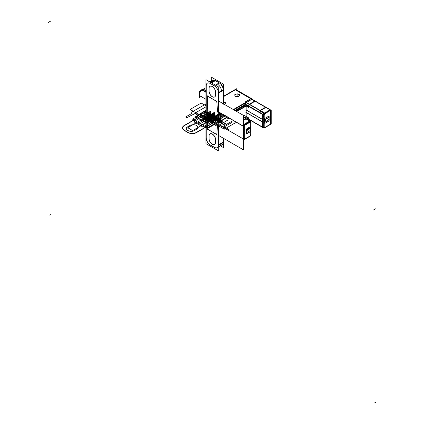 <?xml version="1.0" encoding="UTF-8"?>
<svg xmlns="http://www.w3.org/2000/svg" width="424" height="424" viewBox="0 0 424 424"><rect width="100%" height="100%" fill="white"/><g stroke="black" fill="none" stroke-linecap="round" stroke-linejoin="round"><path stroke-width="0.64" d="M223.66 102.136A2.316 1.336 180 0 1 224.768 102.539M224.561 102.417A2.316 1.336 180 0 1 225.345 103.424A2.316 1.336 180 0 1 224.508 104.452M223.506 104.845A2.316 1.336 0 0 0 225.345 103.535M223.66 96.174L235.506 89.337L252.338 99.052L233.746 109.79M233.423 109.599L245.947 102.37M245.846 102.311L259.981 110.473M265.546 107.267L254.988 101.172L249.566 104.299L254.988 101.172L265.546 107.267L254.988 101.172L249.566 104.299L254.988 101.172L265.546 107.267L250.891 98.803L245.47 101.935L250.891 98.803L235.32 89.814L223.66 96.545M224.667 102.592A2.316 1.336 180 0 1 224.609 104.516A2.316 1.336 0 0 0 224.667 102.592A2.316 1.336 180 0 1 224.609 104.516A2.316 1.336 180 0 0 224.667 102.592A2.316 1.336 0 0 0 223.66 102.248A2.316 1.336 180 0 1 224.667 102.592A2.316 1.336 180 0 0 223.66 102.248A2.316 1.336 180 0 1 224.667 102.592M238.792 94.435A2.316 1.336 0 0 0 235.511 94.435A2.316 1.336 0 0 0 235.511 96.328A2.316 1.336 0 0 0 238.792 96.328A2.316 1.336 0 0 0 238.792 94.435A2.316 1.336 180 0 1 238.792 96.328A2.316 1.336 180 0 1 235.511 96.328A2.316 1.336 180 0 1 235.511 94.435A2.316 1.336 180 0 1 238.792 94.435A2.316 1.336 180 0 1 238.792 96.328A2.316 1.336 180 0 1 235.511 96.328A2.316 1.336 180 0 1 235.511 94.435A2.316 1.336 180 0 1 238.792 94.435A2.316 1.336 180 0 1 238.792 96.328A2.316 1.336 180 0 1 235.511 96.328A2.316 1.336 180 0 1 235.511 94.435A2.316 1.336 180 0 1 238.792 94.435A2.316 1.336 0 0 0 234.949 94.965M223.522 103.885L223.522 89.612L218.408 92.565L218.408 112.964M223.422 103.827L223.422 90.058L218.752 92.755L223.422 90.058L218.752 92.755L223.422 90.058L223.422 103.827M218.508 92.898L218.508 112.519M218.752 112.376L219.123 112.164L243.09 126.002L219.123 112.164L218.752 112.376L219.123 112.164L218.752 112.376L219.123 112.164L243.09 126.002M223.66 138.41L223.66 147.722L220.374 145.824M223.66 103.965L223.66 84.243L211.306 77.11L211.306 80.905M245.289 118.264L246.047 117.824M244.966 118.073L245.83 117.575M223.522 138.33L223.522 142.443L218.408 145.395L218.408 124.99M218.752 144.801L223.422 142.104L223.422 138.272L223.422 142.104L223.422 138.272L223.422 142.104L218.752 144.801M243.09 138.802L243.09 126.161L243.09 138.802L224.45 128.048L243.09 138.807L228.547 130.412L228.547 129.331L228.547 130.412L219.123 124.969L218.752 125.186L219.123 124.969L224.45 128.048L224.45 126.967L228.547 129.331L228.547 130.412L243.09 138.807L243.09 126.161L243.09 138.802L219.123 124.969L218.752 125.186L219.123 124.969L228.547 130.412L228.547 129.331L224.45 126.967L224.45 128.048L224.45 126.967L224.45 128.048L219.123 124.969L218.752 125.186M217.194 124.683L218.508 125.44L218.508 144.944L218.508 125.44L219.319 124.969M223.522 141.897L218.752 144.653M223.506 142.448A5.793 3.344 60 0 1 222.324 144.701L218.752 146.762M218.408 144.849A5.793 3.344 60 0 1 217.21 147.653A5.793 3.344 60 0 1 214.184 147.287M222.282 144.722L220.31 145.861L221.498 143.609M221.513 143.206L223.485 142.072M223.411 142.506A5.793 3.344 60 0 1 222.224 144.759A5.793 3.344 -120 0 0 223.411 142.506A5.793 3.344 -120 0 1 219.68 144.658M214.412 147.425L210.113 144.944M214.412 85.802A5.793 3.344 -120 0 1 218.493 92.512A5.793 3.344 -120 0 0 214.412 85.802L210.309 83.438A5.793 3.344 -120 0 0 206.212 85.802A5.793 3.344 -120 0 1 210.309 83.438L214.412 85.802A5.793 3.344 -120 0 1 218.493 92.512A5.793 3.344 -120 0 0 214.412 85.802L210.309 83.438A5.793 3.344 -120 0 0 206.212 85.802L206.212 137.848A5.793 3.344 -120 0 0 210.309 144.944L214.412 147.308A5.793 3.344 -120 0 0 218.493 145.347A5.793 3.344 -120 0 1 214.412 147.308A5.793 3.344 -120 0 0 218.493 145.347A5.793 3.344 -120 0 1 214.412 147.308L210.309 144.944L214.412 147.308M210.341 145.072A5.793 3.344 60 0 1 206.117 137.758M206.117 84.816L206.117 138.945M209.679 81.843L212.429 80.253A5.793 3.344 60 0 1 215.456 80.618L211.507 82.897M206.117 86.008A5.793 3.344 60 0 1 207.315 83.205A5.793 3.344 60 0 1 210.341 83.57M215.286 80.565L213.32 81.7L210.421 81.413L212.392 80.274M212.334 80.311A5.793 3.344 60 0 1 215.228 80.597L211.375 82.823L215.228 80.597A5.793 3.344 -120 0 0 212.334 80.311L215.376 80.581M211.279 82.765L215.228 80.486L219.521 82.961L215.572 85.245M210.113 83.438L214.412 85.913M219.325 82.961L215.477 85.187L219.325 82.961L215.477 85.187L219.325 82.961L215.228 80.597L211.375 82.823L215.228 80.597L219.325 82.961A5.793 3.344 60 0 1 223.411 89.676A5.793 3.344 -120 0 0 219.325 82.961A5.793 3.344 60 0 1 223.411 89.676A5.793 3.344 -120 0 0 219.325 82.961L215.228 80.597A5.793 3.344 60 0 0 211.136 82.685A5.793 3.344 60 0 1 215.228 80.597L219.325 82.961A5.793 3.344 60 0 1 223.411 89.676M223.506 89.57L223.506 89.612A5.793 3.344 60 0 0 219.298 82.834L215.35 85.113M223.522 90.153L218.752 92.904M214.184 85.786A5.793 3.344 60 0 1 218.408 93.105M223.485 90.026L221.513 91.165C221.27 88.15 219.902 85.786 217.417 84.069L219.383 82.929M219.378 82.993L217.422 81.864M223.422 142.427L223.422 140.153M218.752 151.045L205.969 143.667L205.969 79.696L218.752 87.079L218.752 151.045M207.855 129.331A237.053 136.862 60 0 1 207.845 96.317A237.053 136.862 -120 0 0 207.855 129.331L216.775 134.482L207.855 129.331A237.053 136.862 60 0 1 207.845 96.317A237.053 136.862 -120 0 0 207.855 129.331L216.775 134.482M207.855 96.211L216.759 101.352M217.39 111.872A237.053 136.862 -120 0 0 216.876 101.532A237.053 136.862 60 0 1 217.39 111.872L218.408 112.461L217.39 111.872A237.053 136.862 -120 0 0 216.876 101.532A237.053 136.862 60 0 1 217.39 111.872L218.408 112.461M210.309 83.438A5.793 3.344 -120 0 0 206.212 85.802L206.212 137.848A5.793 3.344 -120 0 0 210.309 144.944A5.793 3.344 -120 0 1 206.212 137.848A5.793 3.344 -120 0 0 210.309 144.944M218.408 125.271L217.39 124.683M217.385 124.794A237.053 136.862 60 0 1 216.865 134.535A237.053 136.862 -120 0 0 217.385 124.794A237.053 136.862 60 0 1 216.865 134.535A237.053 136.862 -120 0 0 217.385 124.794M209.085 135.956A4.638 2.676 60 0 1 212.36 134.064A4.638 2.676 60 0 1 215.641 139.74L215.641 142.342A4.638 2.676 60 0 1 212.36 144.234A4.638 2.676 60 0 1 209.085 138.558L209.085 136.199L209.085 138.558A4.638 2.676 -120 0 0 212.36 144.234A4.638 2.676 -120 0 0 215.641 142.342A4.638 2.676 60 0 1 212.36 144.234A4.638 2.676 60 0 1 209.085 138.558L209.085 136.199L209.085 138.558A4.638 2.676 -120 0 0 212.36 144.234A4.638 2.676 -120 0 0 215.641 142.342L215.641 139.74A4.638 2.676 -120 0 0 212.36 134.064A4.638 2.676 -120 0 0 209.085 135.956A4.638 2.676 60 0 1 212.36 134.064A4.638 2.676 60 0 1 215.641 139.74L215.641 142.342L215.641 139.74A4.638 2.676 -120 0 0 212.36 134.064A4.638 2.676 -120 0 0 209.085 135.956M212.36 96.683A4.638 2.676 60 0 1 209.085 91.006L209.085 88.648L209.085 91.006A4.638 2.676 -120 0 0 212.36 96.683A4.638 2.676 -120 0 0 215.641 94.791A4.638 2.676 60 0 1 212.36 96.683A4.638 2.676 60 0 1 209.085 91.006L209.085 88.648L209.085 91.006A4.638 2.676 -120 0 0 212.36 96.683A4.638 2.676 -120 0 0 215.641 94.791A4.638 2.676 60 0 1 212.36 96.683M215.641 92.188A4.638 2.676 -120 0 0 212.36 86.512A4.638 2.676 -120 0 0 209.085 88.404A4.638 2.676 60 0 1 212.36 86.512A4.638 2.676 60 0 1 215.641 92.188L215.641 94.791L215.641 92.188A4.638 2.676 -120 0 0 212.36 86.512A4.638 2.676 -120 0 0 209.085 88.404A4.638 2.676 60 0 1 212.36 86.512A4.638 2.676 60 0 1 215.641 92.188L215.641 94.791M207.808 130.078A237.053 136.862 60 0 1 207.808 95.633M207.575 96.163L216.95 101.575M207.575 129.283L216.95 134.694M217.3 124.539A237.053 136.862 60 0 1 216.754 134.784M218.752 101.129L243.652 115.508L243.652 149.953L218.752 135.574M228.547 117.766L228.547 118.683L224.45 116.319L224.45 115.397L224.45 116.319L228.547 118.683L228.547 117.766L228.547 118.683L228.547 117.766L228.547 118.683L224.45 116.319L228.547 118.683L224.45 116.319L224.45 115.397M219.319 112.164L218.508 112.63L217.194 111.872M216.754 101.262A237.053 136.862 60 0 1 217.3 112.137M218.943 124.868L224.487 128.069M224.28 127.947L228.573 130.428M228.186 130.205L243.312 138.939M243.784 139.21L244.192 139.448M250.43 136.014L244.219 139.597M243.652 139.273L244.192 139.586M250.674 122.626L250.022 122.255L250.033 121.593L250.022 122.255L250.033 121.593L250.022 122.255L250.674 122.626L250.022 122.255L250.674 122.626L250.674 126.591L250.674 122.626L250.674 126.591L250.674 122.626L250.022 122.255L244.971 125.17L244.319 126.294L244.319 138.516L244.971 138.892L244.643 139.374L243.895 139.273L244.643 139.374L243.895 139.273L244.643 139.374L250.022 135.977L250.674 134.435M245.077 139.12L249.895 136.337L245.077 139.12M250.197 136.146A0.869 0.503 60 0 1 250.118 136.21L248.135 137.355L250.197 135.871M244.134 138.245A0.869 0.71 120 0 1 242.931 138.701M244.192 125.345L250.801 121.529L250.801 135.802L244.192 139.613L244.192 125.345M243.652 124.465L244.971 125.17L250.022 122.255L244.971 125.17L243.652 124.465L244.971 125.17L244.319 126.294L244.319 138.516L244.971 138.892L250.022 135.977L250.674 134.848L250.674 131.551L250.674 134.848L250.674 131.551L250.674 134.848L250.033 136.258L244.971 138.892L250.033 136.258M246.392 130.995L246.392 131.429M248.061 128.096L248.438 127.878M250.801 121.985A0.869 0.503 0 0 0 250.929 121.725A0.869 0.503 0 0 0 250.568 121.317L250.568 121.566M250.801 135.304A0.869 0.503 0 0 0 250.929 135.044L250.929 134.726M250.674 123.691L250.674 122.176M251.008 134.885L251.008 134.588M251.008 134.466L251.008 122.584M251.008 121.985L251.008 121.561L246.095 118.725M245.894 118.609L243.652 117.316M245.671 118.736L250.801 121.699M249.874 122.064A0.869 0.71 -60 0 0 249.651 121.036L245.984 118.916L249.651 121.036A0.869 0.71 -60 0 0 249.551 120.988M243.652 119.902L246.095 118.492L246.095 118.959M245.772 118.794L243.652 120.019M245.994 118.789L250.542 121.412L244.335 124.995L243.652 124.603M244.786 124.624L249.969 121.63L244.786 124.624M243.652 123.835L244.463 124.301L243.652 125.7M228.186 117.554L243.312 126.288M243.652 125.027L244.113 124.237M243.652 117.443L246.095 118.853L243.652 120.262M236.735 111.512L246.302 105.989M235.431 110.759L245.798 104.776M245.655 105.025L235.574 110.844M236.597 111.433L246.164 105.91L248.416 107.214L248.416 106.292L248.416 107.214L246.164 105.91L236.597 111.433L246.164 105.91L236.597 111.433L246.164 105.91L248.416 107.214L248.416 106.292M246.074 105.751L245.703 105.11M235.67 110.897L245.83 105.035M245.512 104.94L244.934 104.278M244.224 103.594L248.517 106.074L248.517 107.383L246.206 106.048M246.164 106.069L246.164 110.049L262.424 119.436L246.164 110.049L246.164 112.418L246.164 106.069L246.164 112.418L262.424 121.805L246.164 112.418L246.164 116.558L248.416 117.856L248.416 118.937L262.965 127.338L264.194 127.041L264.841 127.417L269.908 124.783L270.544 123.373L270.544 111.157L269.897 110.781L269.908 110.118L269.897 110.781L264.841 113.696L259.875 110.887L263.77 113.134L259.875 110.887L260.023 110.627L259.875 110.887L264.518 113.229L264.841 113.696L264.194 114.819L262.965 114.528L244.934 104.118L262.965 114.528L244.934 104.118L262.965 114.528L264.194 114.819L264.194 127.041L264.841 127.417L269.897 124.502L270.544 123.373L270.544 111.157L269.897 110.781L264.841 113.696L264.194 114.819L262.965 114.528L244.934 104.118M245.83 105.327L245.83 104.378L263.299 114.464L263.299 127.788L262.541 127.348M245.83 116.96L245.83 117.697L262.424 127.28M248.416 118.937L248.416 117.856L246.164 116.558L248.416 117.856L248.416 118.937L262.965 127.338L248.416 118.937L248.416 117.856L248.416 118.937L245.411 117.204L262.965 127.338L262.965 114.687L262.965 127.333L248.448 118.953M262.557 119.515L262.557 121.879L262.557 119.515M248.056 118.731L263.187 127.465M263.77 127.799L264.518 127.9L263.659 127.735L264.067 127.974M270.3 124.539L264.094 128.127M263.405 127.73L264.067 128.112M264.952 127.645L269.77 124.868L264.666 127.518M259.96 125.859L259.758 125.509M262.8 127.232A0.869 0.71 -60 0 0 264.004 126.776M270.671 124.327L264.067 128.138L264.067 113.871L270.671 110.055L270.671 124.327M264.83 120.782L264.83 120.347M266.5 117.453L266.876 117.236M270.136 110.367A0.869 0.503 60 0 0 269.945 109.938L264.518 113.07M264.338 113.176A0.869 0.503 60 0 1 264.534 113.6M270.072 110.68L268.228 111.745L268.005 111.215L269.977 110.081M270.798 110.362A0.869 0.71 120 0 1 270.719 111.417M269.42 109.514A0.869 0.71 120 0 1 269.749 110.59M254.628 100.96L270.671 110.224M269.526 109.562L265.853 107.442M259.758 111.067L259.758 110.606L265.965 107.018L265.965 107.484M265.641 107.32L260.219 110.452M254.888 100.981L265.965 107.378L260.182 110.717L249.105 104.32L254.888 100.981M250.902 98.686L255.2 101.161L249.413 104.5L245.12 102.025L250.902 98.686M255.02 101.188L250.722 98.707M249.566 104.299L254.988 101.172L235.32 89.814L250.891 98.803L245.47 101.935L250.891 98.803L235.32 89.814L250.891 98.803L245.47 101.935M265.965 107.251L271.228 110.288L271.228 123.612L270.798 123.363M265.763 107.134L252.052 99.216M270.438 110.092L270.438 109.843A0.869 0.503 180 0 1 270.798 110.251A0.869 0.503 180 0 1 270.671 110.51M270.798 123.511L270.798 123.57A0.869 0.503 180 0 1 270.671 123.835M270.544 123.829L270.544 120.898M244.224 115.323L248.517 117.798L248.517 119.107L245.316 117.257M246.482 116.372L244.251 117.66L246.164 116.558L244.251 117.66L246.164 116.558L244.251 117.66L246.164 116.558L246.164 112.418L246.164 116.558L248.416 117.856L246.164 116.558M236.412 111.327L246.779 105.343M244.436 117.766L246.349 116.664M245.835 109.747L262.88 119.589L262.88 122.181L245.835 112.339M236.788 90.073L236.788 88.664L223.66 96.243M251.135 98.946L235.06 89.665M245.3 101.84L249.598 104.315L248.448 106.307L244.155 103.827M248.528 105.936L249.37 104.479M249.206 104.092L264.332 112.826L263.187 114.814L248.056 106.085L249.206 104.092M263.081 114.326L263.712 113.235L263.081 114.326M264.274 112.932L264.984 113.341M262.8 114.597L264.004 115.291M265.869 107.314L270.417 109.938L264.205 113.526L259.658 110.897M264.656 113.15L269.844 110.155L264.656 113.15M262.875 114.21L262.875 114.22A0.869 0.503 0 0 0 264.284 114.21M263.299 127.714A0.869 0.503 0 0 0 264.284 127.534M264.194 114.369L264.194 116.542L262.965 116.589L262.965 114.316M266.59 121.916L267.072 122.192L267.072 120.782L269.023 119.658L269.023 117.406M265.026 120.898L266.977 122.022L265.026 120.898L266.977 122.022L265.026 120.898L266.977 122.022L266.977 120.951L269.224 119.658L268.737 119.377M264.475 120.575L266.659 121.842M266.659 116.95L267.147 117.225L264.958 121.015L264.475 120.739M264.926 120.84L266.977 117.289M266.59 116.955L267.072 117.236L267.072 118.646M266.977 118.476L266.977 117.517M266.977 118.588L269.224 117.289L268.737 117.013M267.072 118.418L269.023 117.289M268.641 116.955L269.123 117.236L269.123 119.828L268.641 119.547M269.123 119.828L269.123 120.898L267.072 122.08M266.977 122.138L264.83 123.373L264.83 118.418L269.123 115.938L269.123 117.236M266.977 122.022L266.977 120.951L266.977 122.022M267.072 120.782L269.023 119.658L267.072 120.782M262.424 114.13L262.424 127.412M224.28 115.302L228.573 117.782M218.943 112.222L224.487 115.418M224.349 115.068L228.642 117.549L228.642 118.853L224.349 116.377L224.349 115.068M244.134 126.765L242.931 126.066M245.114 124.815L244.404 124.402M244.192 126.299L243.652 126.22L244.192 126.299M244.659 125.075A0.869 0.503 -120 0 0 244.468 124.645M244.643 124.545L250.07 121.412A0.869 0.503 -120 0 1 250.266 121.836M244.574 124.746L246.545 123.607L246.641 124.206L244.796 125.271M250.844 122.886A0.869 0.71 -60 0 0 250.929 121.831M244.41 139.003A0.869 0.503 180 0 1 243.652 139.21M244.41 125.684A0.869 0.503 180 0 1 243.652 125.891M244.192 138.632L243.652 138.881L244.192 138.632M243.09 139.019L243.09 136.745M243.652 136.904L244.192 136.846M244.319 136.798L244.319 138.966M248.151 132.558L248.634 132.839L248.634 131.429L250.584 130.3L250.584 128.048M246.588 131.541L248.538 132.67L246.588 131.541L248.538 132.67L246.588 131.541L248.538 132.67L248.538 131.599L250.785 130.3L250.298 130.025M246.037 131.223L248.22 132.484M248.22 127.592L248.708 127.873L246.519 131.663L246.037 131.382M246.487 131.482L248.538 127.937M248.151 127.603L248.634 127.878L248.634 129.288M248.538 129.119L248.538 128.165M248.538 129.235L250.785 127.937L250.298 127.656M248.634 129.06L250.584 127.937M250.202 127.603L250.685 127.878L250.685 130.47L250.202 130.195M250.685 130.47L250.685 131.541L248.634 132.723M248.538 132.781L246.392 134.021L246.392 129.06L250.685 126.585L250.685 127.878M248.538 132.67L248.538 131.599L248.538 132.67M248.634 131.429L250.584 130.3L248.634 131.429M224.349 126.792L228.642 129.272L228.642 130.581L224.349 128.101L224.349 126.792M208.984 136.252A4.638 2.676 60 0 1 209.938 133.889A4.638 2.676 60 0 1 213.606 135.235A4.638 2.676 60 0 1 215.53 140.031M215.535 142.512L215.535 139.687M215.535 142.279A4.638 2.676 60 0 1 214.576 144.52A4.638 2.676 60 0 1 212.154 144.234M212.36 144.351A4.638 2.676 60 0 1 208.984 138.5M208.979 135.897L208.979 138.728M212.36 96.799A4.638 2.676 60 0 1 208.984 90.948M215.535 94.732A4.638 2.676 60 0 1 214.576 96.974A4.638 2.676 60 0 1 212.154 96.683M215.535 94.965L215.535 92.135M208.984 88.706A4.638 2.676 60 0 1 209.938 86.342A4.638 2.676 60 0 1 213.606 87.683A4.638 2.676 60 0 1 215.53 92.48M208.979 88.351L208.979 91.181M246.233 102.089L233.322 109.546M234.854 110.431L244.934 104.611M244.987 104.034L245.623 102.931M238.686 94.266A2.316 1.336 180 0 1 239.47 95.267A2.316 1.336 180 0 1 237.97 96.524A2.316 1.336 180 0 1 235.41 96.153M235.511 96.328A2.316 1.336 0 0 0 238.039 96.619A2.316 1.336 0 0 0 239.47 95.384M235.617 96.275A2.316 1.336 180 0 1 234.832 95.267A2.316 1.336 180 0 1 236.332 94.017A2.316 1.336 180 0 1 238.887 94.382M205.969 91.987L201.866 89.618A3.62 2.094 120 0 0 200.488 90.763M199.45 92.575A3.62 2.094 120 0 0 199.45 95.358M205.969 92.358L201.548 89.803A3.62 2.094 120 0 1 202.921 89.358M201.156 96.529L199.45 97.515L199.45 91.367L204.787 88.282L204.787 90.259M202.116 89.941A3.62 2.094 120 0 0 199.556 94.377A3.62 2.094 120 0 0 202.116 95.856A3.62 2.094 -60 0 1 199.556 94.377A3.62 2.094 -60 0 1 202.116 89.941L205.969 92.167L202.116 89.941A3.62 2.094 120 0 0 199.556 94.377A3.62 2.094 120 0 0 202.116 95.856A3.62 2.094 120 0 1 199.556 94.377A3.62 2.094 120 0 1 202.116 89.941L205.969 92.167M218.508 125.44L218.508 144.944M206.212 85.802L206.212 137.848M250.022 122.255L244.971 125.17L244.319 126.294L244.319 138.516L244.971 138.892M249.651 121.036L245.984 118.916M264.518 127.9L269.897 124.502L270.544 123.373L270.544 111.157L269.897 110.781L264.841 113.696L264.194 114.819L264.194 127.041L264.841 127.417L264.518 127.9L269.897 124.502L270.544 123.373L270.544 111.157L269.897 110.781L264.841 113.696L264.194 114.819L264.194 127.041L264.841 127.417L264.194 127.041L262.965 127.338L264.194 127.041L262.965 127.338L262.965 114.687L262.965 127.333M269.908 110.118L269.897 110.781L269.908 110.118M264.518 113.229L263.77 113.134L264.841 113.696L259.875 110.887L260.023 110.627M254.988 101.172L250.891 98.803M262.424 121.805L246.164 112.418L262.424 121.805L246.164 112.418L246.164 110.049L262.424 119.436M228.547 130.412L228.547 129.331L224.45 126.967L228.547 129.331L224.45 126.967L224.45 128.048M223.899 124.545L225.282 123.744L218.842 120.029L217.459 120.829L223.899 124.545L225.282 123.744L218.842 120.029L217.459 120.829L223.899 124.545L225.282 123.744L212.408 116.314L211.025 117.114L217.459 120.829L218.842 120.029L212.408 116.314L211.025 117.114L217.459 120.829L218.842 120.029L212.408 116.314L211.025 117.114L217.459 120.829L218.842 120.029L212.408 116.314L211.025 117.114L217.459 120.829L218.842 120.029L217.459 120.829L223.899 124.545L225.282 123.744L218.842 120.029L217.459 120.829L223.899 124.545M205.465 122.806L202.174 124.704L207.5 127.783L213.06 124.571L213.675 124.926L226.416 117.57L213.675 124.926L213.06 124.571L207.5 127.783L202.174 124.704L205.465 122.806M205.969 110.685L195.427 116.775L205.465 122.568L195.427 116.775L205.969 110.685L197.494 115.582L198.109 115.938L192.544 119.144L208.115 128.138L226.416 117.57L208.115 128.138L192.544 119.144L198.109 115.938L197.494 115.582L205.969 110.685M206.711 116.881C207.733 118.736 206.642 119.367 203.435 118.773C202.412 116.923 203.504 116.293 206.711 116.881C207.733 118.736 206.642 119.367 203.435 118.773C202.412 116.923 203.504 116.293 206.711 116.881M214.464 112.291L201.787 119.605L206.705 122.446L221.678 113.802L206.705 122.446L221.678 113.802L206.705 122.446L201.787 119.605L214.464 112.291L202.799 119.022L206.091 120.925L206.091 122.091L206.705 122.446L206.091 122.091L206.091 120.925L202.799 119.022L214.464 112.291L187.747 127.714L192.666 130.555L221.678 113.802L192.666 130.555L187.747 127.714L214.464 112.291M219.139 119.86L215.922 118.005L213.95 119.139L217.168 120.999L219.139 119.86L215.922 118.005L213.95 119.139L217.168 120.999L219.139 119.86L217.168 120.999L223.602 124.714L225.573 123.575L222.356 121.72L220.385 122.854L223.602 124.714L225.573 123.575L222.356 121.72L220.385 122.854L222.356 121.72L219.139 119.86L217.168 120.999L220.385 122.854L222.356 121.72L212.7 116.144L210.733 117.284L213.95 119.139L215.922 118.005L212.7 116.144L210.733 117.284L213.95 119.139L215.922 118.005L213.95 119.139L217.168 120.999L219.139 119.86L215.922 118.005L213.95 119.139L217.168 120.999L219.139 119.86L217.173 120.994L220.395 122.854L222.346 121.725L219.129 119.865L217.173 120.994L220.395 122.854L222.346 121.725L219.129 119.865L217.173 120.994L220.395 122.854L222.346 121.725L219.129 119.865L217.173 120.994L220.395 122.854L222.346 121.725L215.922 118.005L213.95 119.139L217.168 120.999L219.139 119.86L215.922 118.005L213.95 119.139L217.168 120.999L219.139 119.86L214.422 117.141L212.456 118.275L214.014 119.102L215.858 118.036L214.422 117.141L212.456 118.275L214.014 119.102L215.858 118.036L212.7 116.144L210.733 117.284L213.993 119.112L215.874 118.031L212.7 116.144L210.733 117.284L213.993 119.112L215.874 118.031L214.014 119.102L215.445 120.003L217.417 118.863L215.858 118.036L214.014 119.102L215.445 120.003L217.417 118.863L215.858 118.036L214.014 119.102L215.445 120.003L217.417 118.863L215.858 118.036L214.014 119.102L215.445 120.003L217.417 118.863L215.858 118.036L213.993 119.112L217.168 120.999L219.139 119.86L215.874 118.031L213.993 119.112L217.168 120.999L219.139 119.86L217.168 120.999L223.602 124.714L225.573 123.575L222.356 121.72L220.385 122.854L223.602 124.714L225.573 123.575L222.356 121.72L220.385 122.854L223.602 124.714L225.573 123.575L219.139 119.86L217.168 120.999L223.602 124.714L225.573 123.575L212.7 116.144L210.733 117.284L217.168 120.999L219.139 119.86L212.7 116.144L210.733 117.284L217.168 120.999L219.139 119.86L215.874 118.031L213.993 119.112L217.168 120.999L219.139 119.86L215.874 118.031L213.993 119.112L217.168 120.999L219.139 119.86L212.7 116.144L210.733 117.284L213.993 119.112L215.874 118.031L214.422 117.141L212.456 118.275L214.014 119.102L215.858 118.036L214.422 117.141L212.456 118.275L214.014 119.102L215.858 118.036L212.7 116.144L210.733 117.284L213.993 119.112L215.874 118.031L212.7 116.144L210.733 117.284L220.385 122.854L222.356 121.72L215.922 118.005L213.95 119.139L220.385 122.854L222.356 121.72L215.922 118.005L213.95 119.139L215.922 118.005L212.7 116.144L210.733 117.284L213.95 119.139L215.922 118.005L212.7 116.144L210.733 117.284L213.95 119.139L215.922 118.005L212.7 116.144L210.733 117.284L213.95 119.139L215.922 118.005L212.7 116.144L210.733 117.284L217.168 120.999L219.139 119.86L212.7 116.144L210.733 117.284L217.168 120.999L219.139 119.86L217.168 120.999L223.602 124.714L225.573 123.575L222.356 121.72L220.385 122.854L223.602 124.714L225.573 123.575L222.356 121.72L220.385 122.854L223.602 124.714L225.573 123.575L222.356 121.72L220.385 122.854L223.602 124.714L225.573 123.575L222.356 121.72L220.385 122.854L223.602 124.714L225.573 123.575L219.139 119.86L217.168 120.999L223.602 124.714L225.573 123.575L219.139 119.86M223.321 114.745L210.283 122.271L200.245 116.478L184.265 125.7C182.129 127.2 182.129 128.7 184.265 130.2L188.362 132.564C190.954 133.793 193.551 133.793 196.148 132.564L224.349 116.282L196.148 132.564C193.551 133.793 190.954 133.793 188.362 132.564L184.265 130.2C182.129 128.7 182.129 127.2 184.265 125.7L200.245 116.478L210.283 122.271L223.321 114.745M194.303 130.555C190.275 133.109 183.316 129.092 187.747 126.765L190 125.467C192.183 124.428 194.372 124.428 196.556 125.467C198.353 126.728 198.353 127.99 196.556 129.251L194.303 130.555C190.275 133.109 183.316 129.092 187.747 126.765L190 125.467C192.183 124.428 194.372 124.428 196.556 125.467C198.353 126.728 198.353 127.99 196.556 129.251L194.303 130.555C190.275 133.109 183.316 129.092 187.747 126.765L190 125.467C192.183 124.428 194.372 124.428 196.556 125.467C198.353 126.728 198.353 127.99 196.556 129.251L194.303 130.555C190.275 133.109 183.316 129.092 187.747 126.765L190 125.467C192.183 124.428 194.372 124.428 196.556 125.467C198.353 126.728 198.353 127.99 196.556 129.251L194.303 130.555M222.399 114.215L207.723 122.684L205.672 121.503L220.348 113.033L205.672 121.503L207.723 122.684L222.399 114.215M212.329 118.725L217.247 115.885L212.329 118.725L217.247 115.885L212.329 118.725L208.232 116.356L212.329 118.725M213.15 113.521L208.232 116.356L213.15 113.521M208.539 114.83L205.322 116.69L208.539 118.545L211.756 116.69L208.539 114.83L205.322 116.69L208.539 118.545L211.756 116.69L208.539 114.83L205.322 116.69L208.539 118.545L211.756 116.69L208.539 114.83L205.322 116.69L208.539 118.545L211.756 116.69L208.539 114.83L205.322 116.69L208.539 118.545L211.756 116.69L208.539 114.83L205.322 116.69L208.539 118.545L211.756 116.69L208.539 114.83L205.322 116.69L208.539 118.545L211.756 116.69L208.539 114.83L205.322 116.69L208.539 118.545L211.756 116.69L208.539 114.83M224.217 115.264L202.905 127.004L193.89 121.799L202.163 116.42L201.05 115.773L184.058 125.584C181.811 127.163 181.811 128.737 184.058 130.316L188.155 132.68C190.89 133.979 193.62 133.979 196.349 132.68L224.471 116.446L196.349 132.68C193.62 133.979 190.89 133.979 188.155 132.68L184.058 130.316C181.811 128.737 181.811 127.163 184.058 125.584L201.05 115.773L215.593 124.174L226.686 117.771L215.593 124.174L201.05 115.773L202.163 116.42L193.89 121.799L202.905 127.004L224.217 115.264M375.473 208.836L373.427 210.018M375.574 402.334L374.763 402.8M221.969 121.736L220.422 122.631L220.772 122.838L222.324 121.942L221.969 121.736L220.422 122.631L220.772 122.838L222.324 121.942L221.969 121.736M210.728 113.5L208.746 114.644L207.516 113.934L206.901 114.289L215.917 119.494L216.532 119.139L215.302 118.428L217.348 117.247L215.302 118.428L216.532 119.139L215.917 119.494L206.901 114.289L207.516 113.934L208.746 114.644L210.728 113.5M214.464 113.945L208.645 117.305L210.691 118.487L208.645 117.305L210.691 118.487L208.645 117.305L210.691 118.487L208.645 117.305L210.691 118.487L208.645 117.305L214.464 113.945L207.617 117.898L209.668 119.08L207.617 117.898L209.668 119.08L207.617 117.898L209.668 119.08L207.617 117.898L214.464 113.945M214.464 113.399L197.489 123.877L198.718 124.587L204.861 121.036L207.32 121.036L220.766 113.272L207.32 121.036L220.756 113.266L207.309 121.031L204.861 121.036L198.718 124.587L197.489 123.877L214.464 113.399M206.901 117.957L207.516 118.312L208.746 117.602L210.797 118.784L208.746 117.602L207.516 118.312L206.901 117.957L214.464 113.59L206.901 117.957M50.477 21.2L48.426 22.382L50.477 21.2M50.573 214.698L49.762 215.164L50.573 214.698M214.088 118.98L215.641 118.084L214.088 118.98M211.873 116.266L212.488 116.621L213.606 115.975L212.991 115.62L211.873 116.266L212.488 116.621L213.606 115.975L212.991 115.62L211.873 116.266L212.488 116.621L213.606 115.975L212.991 115.62L211.873 116.266L212.488 116.621L213.606 115.975L212.991 115.62L211.873 116.266M205.969 103.997L191.743 112.042L191.743 113.462L185.595 117.008L186.825 117.718L196.142 112.943L202.587 116.664L203.52 116.123L207.617 118.487L206.684 119.027L221.227 127.428L232.32 121.02L221.227 127.428L206.684 119.027L207.617 118.487L203.52 116.123L202.587 116.664L196.142 112.943L186.825 117.718L185.595 117.008L191.743 113.462L191.743 112.042L205.969 103.997M215.779 118.163L214.226 119.059L215.779 118.163M210.489 113.637L204.342 117.188L210.898 120.973L217.046 117.422L210.898 120.973L211.406 120.676L210.383 120.082L212.435 118.9L213.458 119.494L218.577 116.536L213.458 119.494L212.435 118.9C215.578 120.898 221.015 117.761 217.554 115.943C221.015 117.761 215.578 120.898 212.435 118.9L210.383 120.082L211.406 120.676L210.898 120.973L204.342 117.188L210.489 113.637L208.438 114.819L208.438 116.24L205.571 117.898L209.668 120.262L212.535 118.603L214.994 118.603L212.535 118.603L209.668 120.262L205.571 117.898L208.438 116.24L208.438 114.819L209.461 115.413L207.924 116.298L209.361 117.125L207.309 118.312L205.879 117.48L205.364 118.248L206.901 119.139L207.824 118.603L209.875 119.791L208.953 120.321L210.898 120.973L208.953 120.321L209.875 119.791L207.824 118.603L206.901 119.139L205.364 118.248L205.879 117.48L207.309 118.312L209.361 117.125L207.924 116.298L209.461 115.413L208.438 114.819L210.489 113.637M213.648 121.375C213.982 118.413 216.712 116.838 221.842 116.648C216.712 116.838 213.982 118.413 213.648 121.375L221.842 116.648L213.648 121.375L203.637 115.598L213.648 121.375M210.728 111.507L200.769 117.252L202.82 118.439L205.688 116.78L202.82 118.439L200.769 117.252L210.728 111.507M210.808 119.605L211.83 119.012L209.785 117.83L211.83 119.012L210.808 119.605L218.768 115.005L210.808 119.605L206.711 117.236L210.808 119.605M214.464 112.763L205.688 117.83L209.785 120.193L219.796 114.416L209.785 120.193L205.688 117.83L207.733 119.012L214.464 115.127L207.733 119.012L205.688 117.83L214.464 112.763M214.464 113.351L207.108 117.602L208.131 118.19L205.264 119.849L207.309 121.031L205.264 119.849L208.131 118.19L207.108 117.602L210.182 119.372L207.108 117.602L214.464 113.351M212.583 115.026L210.845 116.033L212.896 117.215L214.634 116.213L212.896 117.215L214.634 116.213L212.896 117.215L214.634 116.213L212.896 117.215L214.634 116.213L212.896 117.215L210.845 116.033L212.896 117.215L210.845 116.033L212.896 117.215L210.845 116.033L212.896 117.215L210.845 116.033L212.583 115.026M210.792 114.173L209.366 114.994L214.692 118.073L216.118 117.247L214.692 118.073L216.118 117.247L214.692 118.073L209.366 114.994L214.692 118.073L209.366 114.994L210.792 114.173M214.078 117.718L215.503 116.892L214.078 117.718L215.503 116.892L214.078 117.718L215.503 116.892L214.078 117.718L215.503 116.892L214.078 117.718L215.503 116.892L214.078 117.718L215.503 116.892L214.078 117.718L215.503 116.892L214.078 117.718L215.503 116.892L214.078 117.718L209.975 115.349L214.078 117.718M211.406 114.528L209.975 115.349L211.406 114.528M204.755 112.334L219.59 120.564L220.729 119.907L218.752 118.768L220.729 119.907L218.752 118.768L220.729 119.907L218.752 118.768L220.729 119.907L218.752 118.768L220.729 119.907L218.752 118.768L220.729 119.907L218.752 118.768L220.729 119.907L219.298 120.734L220.729 119.907L219.298 120.734L220.729 119.907L219.59 120.564L204.755 112.334L219.298 120.734L220.438 120.077L216.547 117.83L220.438 120.077L216.547 117.83L220.438 120.077L219.298 120.734L220.729 119.907L219.298 120.734L220.729 119.907L219.298 120.734L220.438 120.077L219.298 120.734L204.755 112.334L219.298 120.734L204.755 112.334L219.298 120.734L204.755 112.334L219.298 120.734L204.755 112.334L206.117 111.549L204.755 112.334L206.117 111.549L205.041 112.169L208.937 114.416L208.645 114.581L208.937 114.416L208.645 114.581L208.937 114.416L205.041 112.169L208.937 114.416L205.041 112.169L206.117 111.549L204.755 112.334M204.633 114.65L215.286 120.803L220.846 117.591L215.286 120.803L220.846 117.591L215.286 120.803L220.846 117.591L215.286 120.803L220.846 117.591L215.286 120.803L204.633 114.65L215.286 120.803L204.633 114.65L215.286 120.803L204.633 114.65L215.286 120.803L204.633 114.65L210.193 111.443L204.633 114.65M209.785 113.924L205.894 111.676L209.785 113.924L205.894 111.676L209.785 113.924L210.076 113.759L209.785 113.924M213.553 113.144L207.58 116.589L212.223 118.932L217.613 115.821L212.223 118.932L217.613 115.821L212.223 118.932L217.613 115.821L212.223 118.932L217.613 115.821L212.223 118.932L207.58 116.589L211.475 118.837L207.58 116.589L211.475 118.837L207.58 116.589L211.475 118.837L207.58 116.589L213.553 113.144M212.546 118.222L214.268 118.959L215.487 118.248L212.609 116.197L211.094 117.072L214.268 118.959L215.487 118.248L212.609 116.197L211.094 117.072L215.535 119.95L217.533 120.787L219.044 119.913L215.487 118.248L214.268 118.959L215.535 119.95L217.533 120.787L219.044 119.913L215.487 118.248L214.268 118.959L215.535 119.95L217.533 120.787L219.044 119.913L215.487 118.248L214.268 118.959L215.535 119.95L217.533 120.787L219.044 119.913L215.487 118.248L214.268 118.959L215.487 118.248L212.609 116.197L211.094 117.072L212.546 118.222L214.268 118.959L215.487 118.248L212.609 116.197L211.094 117.072L212.546 118.222M212.339 116.356L210.823 117.231L214.38 118.89L215.604 118.185L212.339 116.356L210.823 117.231L214.38 118.89L215.604 118.185L212.339 116.356L210.823 117.231L214.38 118.89L217.258 120.946L218.773 120.072L215.604 118.185L214.38 118.89L217.258 120.946L218.773 120.072L215.604 118.185L214.38 118.89L217.258 120.946L218.773 120.072L215.604 118.185L214.38 118.89L217.258 120.946L218.773 120.072L215.604 118.185L214.38 118.89L215.604 118.185L212.339 116.356L210.823 117.231L214.38 118.89L215.604 118.185L212.339 116.356M244.319 126.294L244.971 125.17L244.319 126.294L244.319 138.516M209.323 121.01L210.622 121.01L221.206 114.899L210.622 121.01L221.206 114.899L210.622 121.01L209.323 121.01L210.622 121.01L209.323 121.01L204.273 118.095L209.323 121.01M210.728 113.616L204.273 117.342L204.273 118.095L204.273 117.342L204.273 118.095L204.273 117.342L210.728 113.616M212.472 117.151L211.449 117.74L211.449 115.376L211.449 117.74L212.472 117.151L214.518 118.333L212.472 117.151M216.569 117.151L214.518 118.333L216.569 117.151M198.792 114.475L213.341 122.87L214.279 122.329L216.532 123.633L220.114 121.561L203.727 112.1L205.969 111.03L205.571 110.797L203.52 111.984L219.913 121.444L221.959 120.262L218.752 118.407L222.165 120.379L218.752 118.407L221.757 120.146L219.706 121.328L203.319 111.862L199.731 113.934L201.983 115.233L201.05 115.773L201.983 115.233L216.532 123.633L220.114 121.561L203.727 112.1L205.969 111.03L205.571 110.797L203.52 111.984L219.913 121.444L221.959 120.262L218.752 118.407L221.757 120.146L219.706 121.328L203.319 111.862L199.731 113.934L215.302 122.923L218.885 120.851L217.862 120.262L219.913 119.08L220.936 119.669L219.913 119.08L217.862 120.262L218.885 120.851L215.302 122.923L214.279 122.329L213.341 122.87L198.792 114.475L205.969 110.33L198.792 114.475M209.652 114.459L215.625 117.904L209.652 114.459M212.011 118.911L217.57 115.699L212.011 118.911L217.57 115.699L212.011 118.911L217.57 115.699L212.011 118.911L217.57 115.699L212.011 118.911L207.914 116.542L212.011 118.911M213.473 113.335L207.914 116.542L213.473 113.335M213.415 115.969L211.163 114.671L210.225 115.211L214.321 117.575L214.745 117.331L213.415 116.563L213.415 115.969L211.163 114.671L210.225 115.211L214.321 117.575L214.745 117.331L213.415 116.563L213.415 115.969M206.954 119.881L214.464 115.545L206.954 119.881L214.464 115.545L206.954 119.881L206.234 119.462L206.954 119.881M214.464 114.708L206.234 119.462L214.464 114.708M214.464 113.531L205.211 118.874L206.541 119.642L205.518 120.231L206.954 121.063L220.602 113.176L206.954 121.063L205.518 120.231L206.541 119.642L205.211 118.874L214.464 113.531L204.188 119.462L205.619 120.289L206.647 119.701L207.977 120.469L220.268 113.372L207.977 120.469L206.647 119.701L205.619 120.289L204.188 119.462L214.464 113.531M246.164 105.91L248.416 107.214L246.164 105.91M210.733 114.915L212.069 115.683L212.069 116.271L214.321 117.575L215.26 117.035L211.163 114.671L210.733 114.915L212.069 115.683L212.069 116.271L214.321 117.575L215.26 117.035L211.163 114.671L210.733 114.915M205.969 110.33L205.364 110.68L205.969 111.03L205.571 110.797L203.52 111.984L219.913 121.444L221.959 120.262L218.752 118.407L221.959 120.262L219.913 121.444L203.52 111.984L205.571 110.797L205.969 111.03L205.364 110.68L205.969 110.33M269.908 124.783L270.544 123.373M215.472 117.697L211.369 117.697L212.398 117.103L210.346 115.922L212.398 114.74L210.346 115.922L212.398 117.103L211.369 117.697L215.472 117.697M270.544 111.157L269.897 110.781M211.163 114.671L210.225 115.211L214.321 117.575L215.26 117.035L211.163 114.671L210.225 115.211L214.321 117.575L215.26 117.035L211.163 114.671L210.225 115.211L214.321 117.575L215.26 117.035L211.163 114.671L210.225 115.211L214.321 117.575L215.26 117.035L211.163 114.671L210.225 115.211L214.321 117.575L215.26 117.035L213.002 115.731L211.979 115.731L210.649 114.962L210.225 115.211L214.321 117.575L215.26 117.035L213.002 115.731L211.979 115.731L210.649 114.962L210.225 115.211L212.477 116.51L213.5 116.51L214.836 117.278L215.26 117.035L211.163 114.671L210.225 115.211L212.477 116.51L213.5 116.51L214.836 117.278L215.26 117.035L211.163 114.671L210.225 115.211L214.321 117.575L215.26 117.035L211.163 114.671L210.225 115.211L214.321 117.575L215.26 117.035L211.163 114.671L210.225 115.211L214.321 117.575L215.26 117.035L211.163 114.671L210.225 115.211L214.321 117.575L215.26 117.035L211.163 114.671M190.09 109.445L204.633 117.846L205.571 117.305L209.668 119.669L208.73 120.209L224.301 129.198L235.394 122.796L224.301 129.198L208.73 120.209L209.668 119.669L205.571 117.305L204.633 117.846L190.09 109.445L201.177 103.043L190.09 109.445M205.969 105.809L201.177 103.043L205.969 105.809M231.896 122.451L223.702 127.179L219.606 124.815L227.799 120.082L219.606 124.815L223.702 127.179L231.896 122.451M204.548 112.572L200.96 114.644L201.983 115.233L200.96 114.644L204.548 112.572L205.571 113.166L204.548 112.572M207.14 112.259L205.571 113.166L207.14 112.259L204.866 112.402L219.182 120.665L219.182 119.499L219.606 119.255L218.752 118.762L221.238 120.204L218.752 118.762L219.606 119.255L219.182 119.499L219.606 119.255L219.182 119.499L219.182 120.665L219.182 119.499L219.182 120.665L204.866 112.402L219.182 120.665L204.866 112.402L207.14 112.259M246.164 110.049L246.164 112.418M204.241 112.037L219.812 121.031L221.238 120.204L219.812 121.031L221.238 120.204L219.812 121.031L204.241 112.037L219.812 121.031L204.241 112.037L205.672 111.215L204.241 112.037M205.969 111.385L205.672 111.215L205.969 111.385M205.969 106.784L195.724 112.699L195.724 113.865L217.655 126.532L195.724 113.865L195.724 112.699L205.969 106.784M210.808 117.236L208.762 116.054L210.808 117.236M210.728 113.409L203.637 115.598L210.728 113.409M264.841 113.696L264.194 114.819L262.965 114.528L264.194 114.819L264.194 127.041M212.085 116.335L213.394 115.911L212.085 116.335M211.147 116.876L211.433 117.04L214.332 115.37L211.433 117.04L214.332 115.37L211.433 117.04L214.332 115.37L211.433 117.04L214.332 115.37L211.433 117.04L211.147 116.876L211.433 117.04L211.147 116.876L211.433 117.04L211.147 116.876L211.433 117.04L211.147 116.876L214.046 115.201L211.147 116.876M211.571 116.632L211.862 116.796L213.908 115.614L211.862 116.796L213.908 115.614L211.862 116.796L213.908 115.614L211.862 116.796L213.908 115.614L211.862 116.796L213.908 115.614L211.862 116.796L213.908 115.614L211.862 116.796L211.571 116.632L211.862 116.796L211.571 116.632L211.862 116.796L211.571 116.632L211.862 116.796L211.571 116.632L211.862 116.796L211.571 116.632L211.862 116.796L211.571 116.632L213.622 115.45L211.571 116.632M211.714 114.348L209.668 115.529L211.714 116.711L210.691 117.305L214.788 117.305L210.691 117.305L214.788 117.305L210.691 117.305L211.714 116.711L210.691 117.305L211.714 116.711L209.668 115.529L211.714 116.711L209.668 115.529L211.714 114.348M243.895 124.608L244.971 125.17M244.24 124.174L249.683 121.031M243.09 139.067L243.09 125.743M215.641 139.74L215.641 142.342M211.306 113.992L209.053 115.296L214.173 118.248L216.431 116.95L214.173 118.248L216.431 116.95L214.173 118.248L216.431 116.95L214.173 118.248L216.431 116.95L214.173 118.248L209.053 115.296L214.173 118.248L209.053 115.296L214.173 118.248L209.053 115.296L214.173 118.248L209.053 115.296L211.306 113.992M209.085 136.199L209.085 138.558M215.922 118.005L213.95 119.139L220.385 122.854L222.356 121.72L215.922 118.005L213.95 119.139L220.385 122.854L222.356 121.72L215.922 118.005M209.085 88.648L209.085 91.006M213.765 114.348L209.668 116.711L211.714 117.898L214.926 116.043L211.714 117.898L214.926 116.043L211.714 117.898L209.668 116.711L211.714 117.898L209.668 116.711L213.765 114.348M202.497 112.572L218.885 122.038L222.987 119.669L218.885 122.038L222.987 119.669L218.885 122.038L202.497 112.572L218.885 122.038L202.497 112.572L205.969 110.569L202.497 112.572M218.885 117.305L214.994 119.552L206.801 114.819L210.691 112.572L206.801 114.819L210.691 112.572L206.801 114.819L214.994 119.552L206.801 114.819L214.994 119.552L218.885 117.305M213.664 114.406L209.769 116.653L211.82 117.835L209.769 116.653L211.82 117.835L209.769 116.653L213.664 114.406M237.149 95.856L237.149 93.492L237.149 95.856M211.104 117.066C214.311 117.66 215.403 117.029 214.38 115.174C211.173 114.586 210.081 115.217 211.104 117.066C214.311 117.66 215.403 117.029 214.38 115.174C211.173 114.586 210.081 115.217 211.104 117.066C214.311 117.66 215.403 117.029 214.38 115.174C211.173 114.586 210.081 115.217 211.104 117.066C214.311 117.66 215.403 117.029 214.38 115.174C211.173 114.586 210.081 115.217 211.104 117.066M214.464 114.284L210.182 117.602L214.464 114.284M225.345 102.142L225.345 103.737M220.634 83.814L223.337 88.499L220.634 83.814M222.224 144.759C222.78 144.759 223.209 143.831 223.506 141.987M249.725 136.809L250.059 136.226M250.929 124.031L250.929 134.419M263.659 127.735L263.982 127.926M270.798 121.264L270.798 111.289M239.47 93.985L239.47 95.585M234.832 95.585L234.832 93.985M205.969 99.306L199.895 95.797M205.969 90.943L203.52 89.528"/></g></svg>
